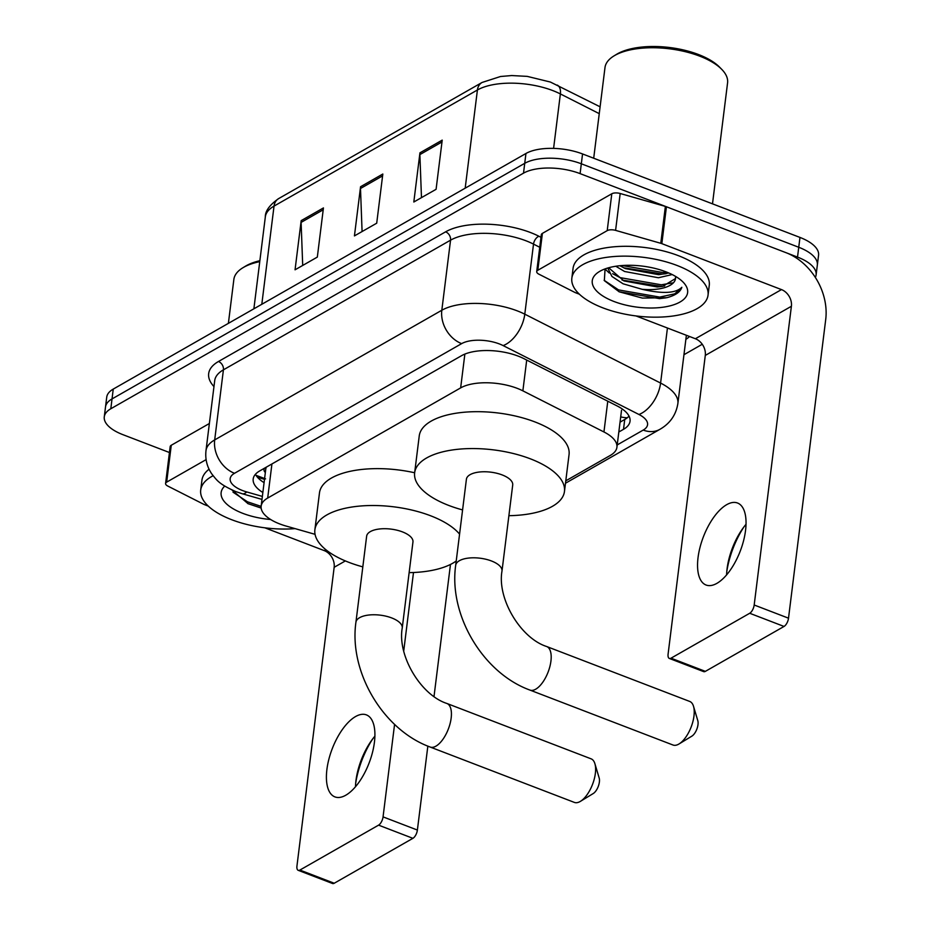 <?xml version="1.0" encoding="UTF-8"?>
<svg xmlns="http://www.w3.org/2000/svg" width="930" height="930" viewBox="0 0 930 930"><rect width="100%" height="100%" fill="white"/><g stroke="black" fill="none" stroke-linecap="round" stroke-linejoin="round"><path stroke-width="1.4" d="M565.789 480.833L610.382 455.375A41.176 17.728 -172.9 0 0 616.915 447.284A41.176 17.728 -172.9 0 0 603.942 431.962L522.869 390.844A41.176 17.728 -172.9 0 0 517.243 388.356A41.176 17.728 -172.9 0 0 460.652 387.891L267.689 498.05A41.176 17.728 -172.9 0 0 261.156 506.141A41.176 17.728 -172.9 0 0 286.045 526.043L315.061 534.332M261.156 506.141L265.748 469.266A41.176 17.728 7.1 0 1 266.317 467.151M618.822 431.997L623.507 429.323A41.176 17.728 -172.9 0 0 630.04 421.232A41.176 17.728 -172.9 0 0 617.067 405.91L523.834 358.608A41.176 17.728 -172.9 0 0 518.208 356.132A41.176 17.728 -172.9 0 0 461.617 355.655L259.726 470.917A41.176 17.728 -172.9 0 0 253.193 479.008A41.176 17.728 -172.9 0 0 262.853 492.482M169.446 452.526L122.865 434.647A41.176 17.728 7.1 0 1 104.276 416.849A41.176 17.728 7.1 0 1 110.809 408.758L523.509 173.154A41.176 17.728 7.1 0 1 580.099 173.619L797.522 257.099A41.176 17.728 7.1 0 1 816.11 274.896A41.176 17.728 7.1 0 1 815.354 277.431M702.255 344.263L683.957 354.714M104.276 416.849L106.729 397.18A41.176 17.728 7.1 0 1 113.251 389.089L525.95 153.485A41.176 17.728 7.1 0 1 582.552 153.95L799.974 237.429L798.742 247.264A41.176 17.728 7.1 0 1 817.342 265.062A41.176 17.728 7.1 0 0 798.742 247.264L581.32 163.785L798.742 247.264L797.522 257.099M525.95 153.485L524.729 163.32A41.176 17.728 7.1 0 1 581.32 163.785A41.176 17.728 7.1 0 0 524.729 163.32L112.03 398.924L524.729 163.32L523.509 173.154M105.497 407.015A41.176 17.728 7.1 0 1 112.03 398.924A41.176 17.728 7.1 0 0 105.497 407.015M264.085 482.647A41.176 17.728 7.1 0 1 255.436 474.288M629.029 416.105A41.176 17.728 7.1 0 1 624.739 419.488L620.043 422.162M302.703 265.434L301.111 222.398A10.986 8.591 -119.7 0 1 301.18 220.631L295.054 269.805L317.328 257.099L323.442 207.925L301.18 220.631M421.476 197.637L419.872 154.601A10.986 8.591 -119.7 0 1 419.942 152.834L413.815 202.008L436.089 189.302L442.215 140.128L419.942 152.834M362.084 231.535L360.491 188.499A10.986 8.591 -119.7 0 1 360.561 186.732L354.435 235.906L376.708 223.2L382.823 174.026L360.561 186.732M799.974 237.429A41.176 17.728 7.1 0 1 818.563 255.227L816.11 274.896M716.89 583.354A43.919 19.763 -69 0 0 743.582 540.679A43.919 19.763 -69 0 0 737.537 503.014A43.919 19.763 -69 0 0 726.69 504.676A43.919 19.763 -69 0 0 700.011 547.363A43.919 19.763 -69 0 0 706.056 585.017A43.919 19.763 -69 0 0 716.89 583.354M537.807 270.27A6.859 2.953 -172.9 0 0 536.715 271.618L541.307 234.732A6.859 2.953 7.1 0 1 542.399 233.383L537.807 270.27L607.209 230.64L611.801 193.766A6.859 2.953 7.1 0 1 620.182 193.498L665.38 206.414A6.859 2.953 7.1 0 1 666.426 206.762L786.083 252.704A54.905 42.954 -119.7 0 1 825.724 319.455L788.512 618.183A6.859 3.092 111 0 1 784.037 626.448L749.708 613.265A6.859 3.092 -69 0 0 754.184 605L791.395 306.272A13.729 10.742 60.3 0 0 781.479 289.59L661.835 243.648A6.859 2.953 -172.9 0 0 660.777 243.3L615.59 230.373A6.859 2.953 -172.9 0 0 607.209 230.64M542.399 233.383L611.801 193.766M743.954 526.88A54.905 24.703 -69 0 0 726.795 571.578M635.969 315.933L695.384 338.741A13.729 10.742 60.3 0 1 705.289 355.423L668.089 654.162A6.859 3.092 -69 0 0 669.333 658.44A6.859 3.092 -69 0 0 671.03 658.184L705.359 671.367L784.037 626.448M705.359 671.367A6.859 3.092 111 0 1 703.661 671.623L669.333 658.44M671.03 658.184L749.708 613.265M536.715 271.618A6.859 2.953 -172.9 0 0 538.877 274.164L574.787 292.38A6.859 2.953 -172.9 0 0 575.728 292.799L579.39 294.206M726.609 574.88A43.919 19.763 111 0 1 727.051 569.009A43.919 19.763 111 0 1 742.431 528.961A43.919 19.763 111 0 1 746.023 524.311M593.7 158.228L604.988 67.576A61.764 26.586 7.1 0 1 613.974 55.916L616.602 54.312A59.02 25.412 7.1 0 1 698.5 54.521A59.02 25.412 7.1 0 1 719.553 67.134L721.715 69.332A61.764 26.586 7.1 0 1 727.574 82.84L712.496 203.844M613.974 55.916A61.764 26.586 7.1 0 1 699.686 56.137A61.764 26.586 7.1 0 1 721.715 69.332M602.826 307.842A68.622 29.539 7.1 0 1 571.845 278.175A68.622 29.539 7.1 0 1 677.052 265.469A68.622 29.539 7.1 0 1 708.044 295.136A68.622 29.539 7.1 0 1 602.826 307.842M571.845 278.175L573.066 268.34A68.622 29.539 7.1 0 1 678.284 255.634A68.622 29.539 7.1 0 1 709.265 285.301L708.044 295.136M605.07 268.91L604.349 280.651L619.194 291.811L642.374 298.088L666.822 297.693C675.389 295.426 680.4 291.962 681.841 287.289C675.819 293.357 662.579 294.019 642.095 289.288A34.317 14.775 7.1 0 0 675.517 278.605A34.317 14.775 7.1 0 0 675.564 277.396L675.482 276.35M665.915 271.816A48.035 20.681 7.1 0 1 683.062 282.081A48.035 20.681 7.1 0 1 671.402 305.493A48.035 20.681 7.1 0 1 613.963 301.483A48.035 20.681 7.1 0 1 599.257 271.641A48.035 20.681 7.1 0 1 665.915 271.816M619.857 265.736L625.448 268.631L658.777 274.687L668.81 273.002M615.8 266.259L624.588 271.49L658.394 277.756L672.169 274.559M608.65 267.77L623.914 280.918L657.243 286.975L662.672 286.37L675.529 278.523M607.767 268.026L611.928 276.443L623.065 283.79L642.095 289.288M623.612 267.782L662.602 274.048L666.159 273.699M605 268.991L609.266 273.013M622.077 280.07L661.079 286.335L664.625 285.987M618.869 291.671L659.544 298.635L665.892 297.856M622.112 265.538L662.799 272.513L666.682 272.118M612.649 273.711L620.101 277.628L661.265 284.801L672.413 282.929M604.128 280.29L618.566 289.916L659.742 297.1L674.773 293.834L681.841 287.289M672.983 745.011A23.331 10.497 -69 0 0 678.749 744.128A23.331 10.497 -69 0 0 679.063 743.942A23.331 10.497 -69 0 0 693.513 706.3A23.331 10.497 -69 0 0 689.711 701.441L546.677 646.524A23.331 10.497 111 0 1 549.886 666.531A23.331 10.497 111 0 1 535.703 689.2A23.331 10.497 111 0 1 529.949 690.083L672.983 745.011M546.677 646.524C520.614 638.189 497.015 598.699 501.991 571.067L512.709 485.018A23.331 10.044 -172.9 0 0 502.177 474.928A23.331 10.044 -172.9 0 0 466.407 479.241L455.688 565.301C448.574 615.079 482.984 673.041 529.949 690.083M462.582 509.919A75.493 32.504 7.1 0 1 448.737 505.432A75.493 32.504 7.1 0 1 414.641 472.8A75.493 32.504 7.1 0 1 530.379 458.827A75.493 32.504 7.1 0 1 564.464 491.459A75.493 32.504 7.1 0 1 508.884 515.685M362.816 566.87A75.493 32.504 7.1 0 1 348.971 562.383A75.493 32.504 7.1 0 1 314.886 529.751L319.478 492.865A75.493 32.504 7.1 0 1 414.652 472.766L419.244 435.914A75.493 32.504 7.1 0 1 534.971 421.941A75.493 32.504 7.1 0 1 569.055 454.584L564.464 491.459M693.513 706.3L697.802 720.657A9.602 4.325 111 0 1 691.85 736.153A9.602 4.325 111 0 1 691.722 736.223M574.368 802.404A23.331 10.497 -69 0 0 580.134 801.521A23.331 10.497 -69 0 0 580.448 801.335A23.331 10.497 -69 0 0 594.898 763.693A23.331 10.497 -69 0 0 591.096 758.834L446.912 703.475A23.331 10.497 111 0 1 450.12 723.482A23.331 10.497 111 0 1 435.949 746.151A23.331 10.497 111 0 1 430.183 747.046L574.368 802.404M446.912 703.475C420.848 695.14 397.25 655.65 402.237 628.017L412.955 541.969A23.331 10.044 -172.9 0 0 402.411 531.879A23.331 10.044 -172.9 0 0 366.641 536.203L355.923 622.251C348.808 672.03 383.23 729.992 430.183 747.046M314.886 529.751A75.493 32.504 7.1 0 1 430.625 515.778A75.493 32.504 7.1 0 1 459.571 534.122M456.223 560.999A75.493 32.504 7.1 0 1 409.13 572.636M594.898 763.693L599.187 778.038A9.602 4.325 111 0 1 593.235 793.534A9.602 4.325 111 0 1 593.108 793.615M345.762 795.231A43.919 19.763 -69 0 0 372.453 752.544A43.919 19.763 -69 0 0 366.408 714.891A43.919 19.763 -69 0 0 355.562 716.553A43.919 19.763 -69 0 0 328.871 759.24A43.919 19.763 -69 0 0 334.916 796.894A43.919 19.763 -69 0 0 345.762 795.231M166.668 482.135A6.859 2.953 -172.9 0 0 165.587 483.495L170.178 446.609A6.859 2.953 7.1 0 1 171.271 445.261L166.668 482.135L206.1 459.629M171.271 445.261L209.366 423.51M372.814 738.757A54.905 24.703 -69 0 0 355.655 783.455M450.469 564.452L434.019 696.489M427.847 746.104L417.384 830.06A6.859 3.092 111 0 1 412.908 838.325L378.58 825.143A6.859 3.092 -69 0 0 383.055 816.877L394.576 724.365M264.841 527.81L324.256 550.618A13.729 10.742 60.3 0 1 334.161 567.3L296.949 866.028A6.859 3.092 -69 0 0 298.204 870.317A6.859 3.092 -69 0 0 299.902 870.062L334.23 883.244L412.908 838.325M334.23 883.244A6.859 3.092 111 0 1 332.533 883.5L298.204 870.317M299.902 870.062L378.58 825.143M403.725 650.977L413.49 572.508M165.587 483.495A6.859 2.953 -172.9 0 0 167.749 486.041L203.658 504.258A6.859 2.953 -172.9 0 0 204.6 504.676L208.262 506.083M355.481 786.757A43.919 19.763 111 0 1 355.923 780.886A43.919 19.763 111 0 1 371.303 740.838A43.919 19.763 111 0 1 374.895 736.176M228.385 323.361L233.86 279.442A61.764 26.586 7.1 0 1 242.846 267.782L245.474 266.189A59.02 25.412 7.1 0 1 259.865 260.702M242.846 267.782A61.764 26.586 7.1 0 1 259.749 261.644M295.077 528.624A68.622 29.539 7.1 0 1 231.698 519.719A68.622 29.539 7.1 0 1 200.706 490.04A68.622 29.539 7.1 0 1 213.098 475.742M200.706 490.04L201.938 480.206A68.622 29.539 7.1 0 1 209.064 469.208M270.642 519.51A48.035 20.681 7.1 0 1 242.835 513.36A48.035 20.681 7.1 0 1 224.7 486.099M232 490.017L248.066 503.688L261.156 508.071M247.74 503.549L261.144 507.978M233 492.168L247.438 501.793L261.132 506.385M526.706 360.061L522.869 390.844M264.62 468.127A13.729 5.906 -172.9 0 0 265.341 472.568M627.25 417.791A41.176 32.213 -119.7 0 1 620.705 416.884M464.861 354.098L460.652 387.891M607.778 401.19L603.942 431.962M271.932 463.942L267.689 498.05M617.206 444.935L643.223 430.079A27.447 11.823 -172.9 0 0 638.933 414.478L503.13 345.588A27.447 11.823 -172.9 0 0 499.375 343.937A27.447 11.823 -172.9 0 0 461.652 343.623L234.511 473.289A27.447 11.823 -172.9 0 0 242.556 490.552A27.447 11.823 -172.9 0 0 246.752 491.947L262.365 496.411M234.511 473.289A27.447 21.483 60.3 0 1 214.691 439.913L441.82 310.248A54.905 23.634 7.1 0 1 517.289 310.876A54.905 23.634 7.1 0 1 524.787 314.177L533.518 244.113A54.905 23.634 -172.9 0 0 526.02 240.8A54.905 23.634 -172.9 0 0 450.55 240.173L223.421 369.838A54.905 23.634 -172.9 0 0 214.714 380.637L205.983 450.701A54.905 23.634 7.1 0 1 214.691 439.913L223.421 369.838A6.859 5.371 -119.7 0 0 218.469 361.503L445.598 231.837A6.859 5.371 -119.7 0 1 450.55 240.173L441.82 310.248A27.447 21.483 60.3 0 0 461.652 343.623M205.983 450.701C205.077 459.141 207.018 466.906 211.819 473.975C216.748 479.996 218.364 483.856 235.778 491.586L242.277 493.76A27.447 8.428 -74 0 0 246.752 491.947M445.598 231.837A61.764 26.586 7.1 0 1 530.495 232.535A61.764 26.586 7.1 0 1 538.923 236.255L540.993 237.301M689.56 336.509A61.764 26.586 7.1 0 1 685.863 339.369M213.97 386.578A61.764 26.586 7.1 0 1 218.469 361.503M580.099 173.619L582.552 153.95M110.809 408.758L113.251 389.089M503.13 345.588A27.447 15.891 -63.1 0 0 524.787 314.177L660.591 383.067L667.438 328.011M638.933 414.478A27.447 15.891 -63.1 0 0 660.591 383.067A54.905 23.634 7.1 0 1 677.877 403.492L686.375 335.277M539.749 247.275L533.518 244.113A6.859 3.976 116.9 0 1 538.923 236.255M643.223 430.079A27.447 21.483 60.3 0 0 659.893 429.335C670.042 423.51 676.04 414.896 677.877 403.492M264.492 479.31L257.517 477.311M624.739 419.488L623.507 429.323M599.246 113.646L560.372 93.93A54.905 23.634 -172.9 0 0 552.873 90.617A54.905 23.634 -172.9 0 0 477.416 89.989A13.729 10.742 -119.7 0 1 482.054 82.468L500.526 76.504L511.721 75.551L527.229 76.376L550.374 82.038L600.094 106.811M557.279 85.095A13.729 7.952 -63.1 0 1 560.372 93.93L553.594 148.393M465.186 188.174L477.416 89.989L274.036 206.1A54.905 23.634 -172.9 0 0 265.329 216.888C265.19 211.04 269.642 204.926 278.675 198.578A13.729 10.742 60.3 0 0 274.036 206.1L261.807 304.284M360.491 188.499L382.602 175.875M419.872 154.601L441.983 141.976M301.111 222.398L323.222 209.773M705.289 355.423L791.395 306.272M695.384 338.741L781.479 289.59M666.426 206.762L661.835 243.648M754.184 605L788.512 618.183M660.777 243.3L665.38 206.414M620.182 193.498L615.59 230.373M501.991 571.067A23.331 10.044 -172.9 0 0 491.459 560.976A23.331 10.044 -172.9 0 0 459.385 560.709A23.331 10.044 -172.9 0 0 455.688 565.301M402.237 628.017A23.331 10.044 -172.9 0 0 391.693 617.927A23.331 10.044 -172.9 0 0 359.619 617.671A23.331 10.044 -172.9 0 0 355.923 622.251M334.161 567.3L345.332 560.93M324.256 550.618L325.837 549.711M383.055 816.877L417.384 830.06M256.029 475.323L265.573 478.88M621.531 410.246L616.915 447.284M565.487 483.228L659.893 429.335M242.277 493.76L261.993 499.398M278.675 198.578L482.054 82.468M265.329 216.888L253.878 308.807M691.85 736.153L679.063 743.942M593.235 793.534L580.448 801.335"/></g></svg>
